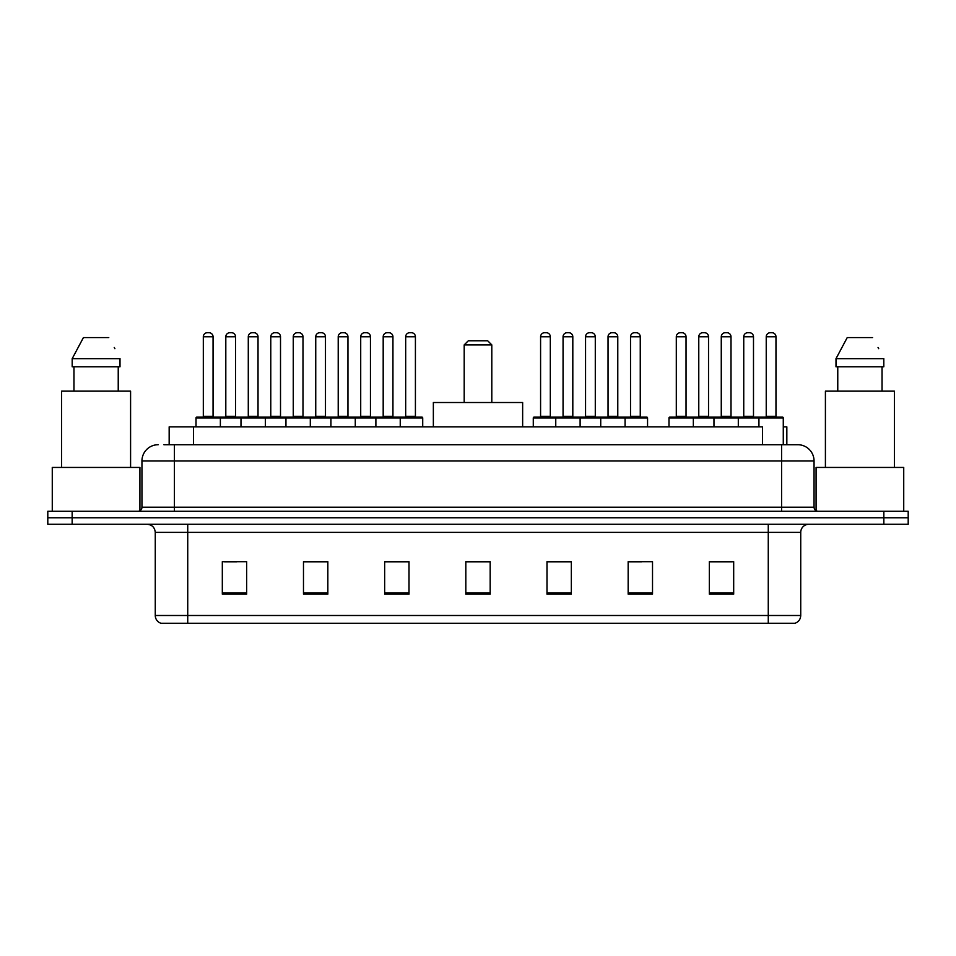<?xml version="1.0" encoding="UTF-8"?>
<svg xmlns="http://www.w3.org/2000/svg" width="956" height="956" viewBox="0 0 956 956"><rect width="100%" height="100%" fill="white"/><g stroke="black" fill="none" stroke-linecap="round" stroke-linejoin="round"><path stroke-width="1.43" d="M163.882 444.719L174.422 444.719L163.882 444.719L169.164 444.719L169.164 426.866L762.482 426.866L762.482 444.719M783.275 426.866L786.836 426.866L786.836 444.719M158.194 444.719A16.228 16.228 0 0 0 141.954 460.959L141.954 507.218A4.063 4.063 0 0 1 137.903 511.281M814.046 460.959L174.422 460.959L174.422 444.719L797.806 444.719A16.228 16.228 0 0 1 814.046 460.959L814.046 507.218C814.285 509.691 815.635 511.042 818.097 511.281M72.154 511.281L47.8 511.281L47.8 517.77L72.154 517.77L47.8 517.77L47.8 524.27L72.154 524.27L72.154 517.77L883.846 517.77L72.154 517.77L72.154 511.281L883.846 511.281L883.846 517.77L908.2 517.77L883.846 517.77L883.846 524.27L72.154 524.27M883.846 524.27L908.2 524.27L908.2 511.281L883.846 511.281M797.567 444.719L792.118 444.719M800.734 615.497C800.507 619.392 798.559 621.986 794.89 623.288L768.265 623.288L768.265 615.497L800.734 615.497L800.734 532.384A8.114 8.114 0 0 1 808.848 524.27M768.265 623.288L161.11 623.288A8.114 8.114 0 0 1 155.266 615.497L155.266 532.384C154.788 527.449 152.088 524.748 147.152 524.27M733.682 594.154L733.682 561.686L709.328 561.686L709.328 594.154L733.682 594.154M652.518 594.154L652.518 561.686L628.164 561.686L628.164 594.154L652.518 594.154M571.341 594.154L571.341 561.686L546.999 561.686L546.999 594.154L571.341 594.154M246.672 594.154L246.672 561.686L222.318 561.686L222.318 594.154L246.672 594.154M327.836 594.154L327.836 561.686L303.482 561.686L303.482 594.154L327.836 594.154M409.001 594.154L409.001 561.686L384.659 561.686L384.659 594.154L409.001 594.154M490.177 594.154L490.177 561.686L465.823 561.686L465.823 594.154L490.177 594.154M753.495 623.288L187.734 623.288L187.734 615.497L768.265 615.497L768.265 532.384L155.266 532.384M629.299 561.853L641.476 561.853M709.328 561.853L732.224 561.853M720.047 561.853L709.734 561.853M404.46 561.853L394.147 561.853M303.482 561.853L326.701 561.853M314.524 561.853L304.211 561.853M224.588 561.853L236.765 561.853M561.853 561.853L551.54 561.853M490.177 561.853L465.823 561.853M409.001 561.853L384.659 561.853M571.341 561.853L546.999 561.853M139.923 510.731L139.923 467.448L52.269 467.448L52.269 511.281M130.59 467.448L130.59 391.147L61.602 391.147L61.602 467.448M118.233 366.793L118.233 391.147L118.233 366.793M72.19 358.679L83.423 337.576L72.19 358.679L72.19 366.793L120.002 366.793L120.002 358.679L72.19 358.679M114.875 348.653L114.23 347.434M73.959 366.793L73.959 391.147M108.769 337.576L83.423 337.576M464.198 344.877L491.802 344.877L487.739 340.826L468.261 340.826L464.198 344.877L464.198 402.512M491.802 344.877L491.802 402.512M522.645 426.866L522.645 402.512L433.355 402.512L433.355 426.866M903.731 511.281L903.731 467.448L816.077 467.448L816.077 510.731M894.398 467.448L894.398 391.147L825.41 391.147L825.41 467.448M835.998 358.679L847.231 337.576L835.998 358.679L835.998 366.793L883.81 366.793L883.81 358.679L835.998 358.679M878.683 348.653L878.038 347.434M837.767 366.793L837.767 391.147M882.041 391.147L882.041 366.793M872.577 337.576L847.231 337.576M399.19 417.127L421.907 417.127A0.813 0.813 0 0 1 422.719 417.939L196.016 417.939A0.813 0.813 0 0 1 196.828 417.127L219.557 417.127A0.813 0.813 0 0 1 220.37 417.939L220.37 426.866M213.057 336.763L203.317 336.763A4.063 4.063 0 0 1 207.38 332.712L209.006 332.712A4.063 4.063 0 0 1 213.057 336.763L213.057 416.314A0.813 0.813 0 0 0 213.869 417.127M203.317 336.763L203.317 416.314A0.813 0.813 0 0 1 202.505 417.127M196.016 417.939L196.016 426.866M240.984 426.866L240.984 417.939A0.813 0.813 0 0 1 241.796 417.127L264.525 417.127A0.813 0.813 0 0 1 265.338 417.939L265.338 426.866M258.024 336.763L248.285 336.763A4.063 4.063 0 0 1 252.348 332.712L253.973 332.712A4.063 4.063 0 0 1 258.024 336.763L258.024 416.314A0.813 0.813 0 0 0 258.837 417.127M248.285 336.763L248.285 416.314A0.813 0.813 0 0 1 247.473 417.127M285.952 426.866L285.952 417.939A0.813 0.813 0 0 1 286.764 417.127L309.493 417.127A0.813 0.813 0 0 1 310.306 417.939L310.306 426.866M302.992 336.763L293.253 336.763A4.063 4.063 0 0 1 297.316 332.712L298.941 332.712A4.063 4.063 0 0 1 302.992 336.763L302.992 416.314A0.813 0.813 0 0 0 303.805 417.127M293.253 336.763L293.253 416.314A0.813 0.813 0 0 1 292.44 417.127M330.919 426.866L330.919 417.939A0.813 0.813 0 0 1 331.732 417.127L354.461 417.127A0.813 0.813 0 0 1 355.274 417.939L355.274 426.866M347.96 336.763L338.221 336.763A4.063 4.063 0 0 1 342.284 332.712L343.909 332.712A4.063 4.063 0 0 1 347.96 336.763L347.96 416.314A0.813 0.813 0 0 0 348.773 417.127M338.221 336.763L338.221 416.314A0.813 0.813 0 0 1 337.408 417.127M375.887 426.866L375.887 417.939A0.813 0.813 0 0 1 376.7 417.127L399.429 417.127A0.813 0.813 0 0 1 400.241 417.939L400.241 426.866M392.94 336.763L383.189 336.763A4.063 4.063 0 0 1 387.252 332.712L388.877 332.712A4.063 4.063 0 0 1 392.94 336.763L392.94 416.314A0.813 0.813 0 0 0 393.741 417.127M383.189 336.763L383.189 416.314A0.813 0.813 0 0 1 382.376 417.127M624.029 417.127L646.758 417.127A0.813 0.813 0 0 1 647.559 417.939L555.759 417.939A0.813 0.813 0 0 1 556.571 417.127L579.3 417.127A0.813 0.813 0 0 1 580.113 417.939L580.113 426.866M572.811 336.763L563.06 336.763A4.063 4.063 0 0 1 567.123 332.712L568.748 332.712A4.063 4.063 0 0 1 572.811 336.763L572.811 416.314A0.813 0.813 0 0 0 573.624 417.127M563.06 336.763L563.06 416.314A0.813 0.813 0 0 1 562.259 417.127M556.81 417.127L534.093 417.127A0.813 0.813 0 0 0 533.281 417.939L555.759 417.939L555.759 426.866M600.726 426.866L600.726 417.939A0.813 0.813 0 0 1 601.539 417.127L624.268 417.127A0.813 0.813 0 0 1 625.081 417.939L625.081 426.866M617.779 336.763L608.04 336.763A4.063 4.063 0 0 1 612.091 332.712L613.716 332.712A4.063 4.063 0 0 1 617.779 336.763L617.779 416.314A0.813 0.813 0 0 0 618.592 417.127M608.04 336.763L608.04 416.314A0.813 0.813 0 0 1 607.227 417.127M758.933 426.866L758.933 417.939A0.813 0.813 0 0 1 759.745 417.127L782.462 417.127A0.813 0.813 0 0 1 783.275 417.939L668.997 417.939A0.813 0.813 0 0 1 669.809 417.127L692.526 417.127A0.813 0.813 0 0 1 693.339 417.939L693.339 426.866M686.038 336.763L676.298 336.763A4.063 4.063 0 0 1 680.361 332.712L681.975 332.712A4.063 4.063 0 0 1 686.038 336.763L686.038 416.314A0.813 0.813 0 0 0 686.85 417.127M676.298 336.763L676.298 416.314A0.813 0.813 0 0 1 675.486 417.127M668.997 417.939L668.997 426.866M713.965 426.866L713.965 417.939A0.813 0.813 0 0 1 714.777 417.127L737.494 417.127A0.813 0.813 0 0 1 738.307 417.939L738.307 426.866M731.005 336.763L721.266 336.763A4.063 4.063 0 0 1 725.329 332.712L726.942 332.712A4.063 4.063 0 0 1 731.005 336.763L731.005 416.314A0.813 0.813 0 0 0 731.818 417.127M721.266 336.763L721.266 416.314A0.813 0.813 0 0 1 720.454 417.127M775.973 336.763L766.234 336.763A4.063 4.063 0 0 1 770.297 332.712L771.91 332.712A4.063 4.063 0 0 1 775.973 336.763L775.973 416.314A0.813 0.813 0 0 0 776.786 417.127M766.234 336.763L766.234 416.314A0.813 0.813 0 0 1 765.421 417.127M783.275 417.939L783.275 444.719M242.035 417.127L219.306 417.127M225.807 336.763A4.063 4.063 0 0 1 229.858 332.712L231.483 332.712A4.063 4.063 0 0 1 235.546 336.763L225.807 336.763L225.807 416.314A0.813 0.813 0 0 1 224.995 417.127M235.546 336.763L235.546 416.314A0.813 0.813 0 0 0 236.359 417.127M287.003 417.127L264.274 417.127M270.775 336.763A4.063 4.063 0 0 1 274.826 332.712L276.451 332.712A4.063 4.063 0 0 1 280.514 336.763L270.775 336.763L270.775 416.314A0.813 0.813 0 0 1 269.962 417.127M280.514 336.763L280.514 416.314A0.813 0.813 0 0 0 281.327 417.127M331.971 417.127L309.242 417.127M315.743 336.763A4.063 4.063 0 0 1 319.806 332.712L321.419 332.712A4.063 4.063 0 0 1 325.482 336.763L315.743 336.763L315.743 416.314A0.813 0.813 0 0 1 314.93 417.127M325.482 336.763L325.482 416.314A0.813 0.813 0 0 0 326.295 417.127M376.939 417.127L354.222 417.127M360.711 336.763A4.063 4.063 0 0 1 364.774 332.712L366.387 332.712A4.063 4.063 0 0 1 370.45 336.763L360.711 336.763L360.711 416.314A0.813 0.813 0 0 1 359.898 417.127M370.45 336.763L370.45 416.314A0.813 0.813 0 0 0 371.263 417.127M405.679 336.763A4.063 4.063 0 0 1 409.742 332.712L411.355 332.712A4.063 4.063 0 0 1 415.418 336.763L405.679 336.763L405.679 416.314A0.813 0.813 0 0 1 404.866 417.127M415.418 336.763L415.418 416.314A0.813 0.813 0 0 0 416.23 417.127M422.719 417.939L422.719 426.866M540.582 336.763A4.063 4.063 0 0 1 544.645 332.712L546.258 332.712A4.063 4.063 0 0 1 550.321 336.763L540.582 336.763L540.582 416.314A0.813 0.813 0 0 1 539.77 417.127M550.321 336.763L550.321 416.314A0.813 0.813 0 0 0 551.134 417.127M533.281 417.939L533.281 426.866M601.778 417.127L579.061 417.127M585.55 336.763A4.063 4.063 0 0 1 589.613 332.712L591.226 332.712A4.063 4.063 0 0 1 595.289 336.763L585.55 336.763L585.55 416.314A0.813 0.813 0 0 1 584.737 417.127M595.289 336.763L595.289 416.314A0.813 0.813 0 0 0 596.102 417.127M630.518 336.763A4.063 4.063 0 0 1 634.581 332.712L636.194 332.712A4.063 4.063 0 0 1 640.257 336.763L630.518 336.763L630.518 416.314A0.813 0.813 0 0 1 629.705 417.127M640.257 336.763L640.257 416.314A0.813 0.813 0 0 0 641.07 417.127M647.559 417.939L647.559 426.866M715.016 417.127L692.287 417.127M698.776 336.763A4.063 4.063 0 0 1 702.839 332.712L704.464 332.712A4.063 4.063 0 0 1 708.527 336.763L698.776 336.763L698.776 416.314A0.813 0.813 0 0 1 697.976 417.127M708.527 336.763L708.527 416.314A0.813 0.813 0 0 0 709.328 417.127M759.984 417.127L737.255 417.127M743.744 336.763A4.063 4.063 0 0 1 747.807 332.712L749.432 332.712A4.063 4.063 0 0 1 753.495 336.763L743.744 336.763L743.744 416.314A0.813 0.813 0 0 1 742.943 417.127M753.495 336.763L753.495 416.314A0.813 0.813 0 0 0 754.308 417.127M193.518 444.719L193.518 426.866M174.422 511.281L174.422 460.959L141.954 460.959M141.954 507.218L814.046 507.218M781.578 444.719L781.578 511.281M768.265 524.27L768.265 532.384L800.734 532.384M155.266 615.497L187.734 615.497L187.734 524.27M490.177 593.031L465.823 593.031M409.001 593.031L384.659 593.031M327.836 593.031L303.482 593.031M246.672 593.031L222.318 593.031M571.341 593.031L546.999 593.031M652.518 593.031L628.164 593.031M733.682 593.031L709.328 593.031M203.317 416.314L213.057 416.314M248.285 416.314L258.024 416.314M293.253 416.314L302.992 416.314M338.221 416.314L347.96 416.314M383.189 416.314L392.94 416.314M563.06 416.314L572.811 416.314M608.04 416.314L617.779 416.314M676.298 416.314L686.038 416.314M721.266 416.314L731.005 416.314M766.234 416.314L775.973 416.314M225.807 416.314L235.546 416.314M270.775 416.314L280.514 416.314M315.743 416.314L325.482 416.314M360.711 416.314L370.45 416.314M405.679 416.314L415.418 416.314M540.582 416.314L550.321 416.314M585.55 416.314L595.289 416.314M630.518 416.314L640.257 416.314M698.776 416.314L708.527 416.314M743.744 416.314L753.495 416.314"/></g></svg>
